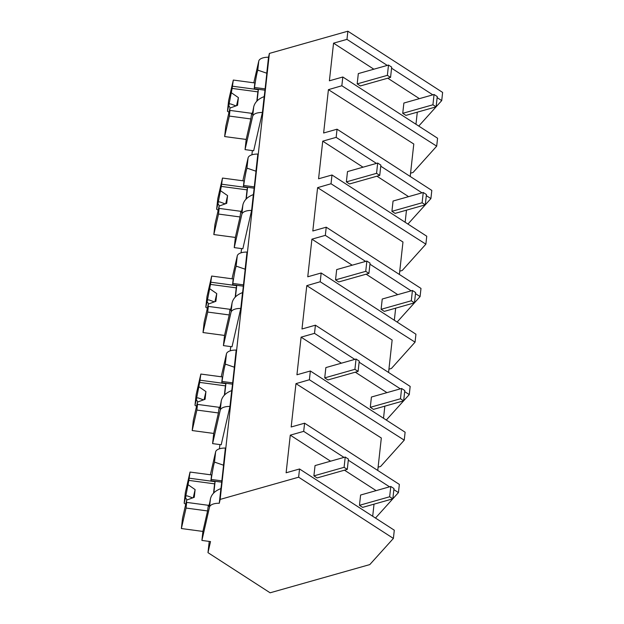 <?xml version="1.0" encoding="UTF-8"?>
<svg xmlns="http://www.w3.org/2000/svg" width="624" height="624" viewBox="0 0 624 624"><rect width="100%" height="100%" fill="white"/><g stroke="black" fill="none" stroke-linecap="round" stroke-linejoin="round"><path stroke-width="0.94" d="M201.903 540.431L210.514 541.585L207.987 552.653L270.114 592.8L369.79 564.587L393.385 538.426L298.631 477.196L220.155 499.411L219.274 503.256A11.599 5.226 -173.7 0 0 209.531 507.055L201.903 540.431L202.901 531.43L207.581 510.947L208.369 505.159A26.27 1.217 -82.4 0 0 208.572 506.321A26.27 1.217 -82.4 0 0 210.444 498.826C211.567 494.224 215.054 490.807 220.896 488.592A26.27 1.217 97.6 0 0 221.255 486.143L223.454 466.206A26.27 1.217 97.6 0 0 223.478 465.184L225.373 448.063A11.599 5.226 -173.7 0 0 215.623 451.87L210.389 474.778M393.385 538.426L394.298 530.213L299.536 468.983L286.12 472.781L290.277 435.154L303.693 431.356L304.598 423.189L291.174 426.98L295.963 383.643L309.387 379.751L309.449 379.205L310.354 370.991L296.938 374.782L301.096 337.155L314.512 333.356L315.416 325.19L301.993 328.988L306.782 285.652L320.206 281.759L320.268 281.206L321.173 272.992L307.757 276.791L311.914 239.164L325.33 235.365L326.235 227.191L312.811 230.989L317.6 187.652L331.024 183.76L331.087 183.206L331.991 174.993L318.575 178.792L322.733 141.164L336.149 137.366L337.054 129.199L323.63 132.998L328.419 89.653L341.843 85.761L342.81 77.002L329.394 80.8L333.551 43.165L346.967 39.367L347.872 31.2L269.396 53.414L268.515 57.252A11.599 5.226 -173.7 0 0 258.773 61.058L257.72 70.574A26.27 1.217 -82.4 0 0 254.483 87.454L254.194 88.733L264.966 90.184M298.631 477.196L299.536 468.983M220.155 499.411L269.396 53.414M257.72 70.574L258.539 70.379L266.752 73.203L268.515 57.252M266.752 73.203A26.27 1.217 97.6 0 1 266.729 74.225L264.529 94.154A26.27 1.217 97.6 0 1 264.17 96.603L262.423 112.445C256.854 112.499 253.609 113.763 252.681 116.243L245.053 149.62L253.664 150.774L262.423 112.445M207.987 552.653L209.227 541.414M219.445 448.812L219.913 444.592M230.264 350.813L230.732 346.593M241.082 252.814L241.55 248.594M251.901 154.822L252.369 150.602M219.274 503.256L220.896 488.592M226.442 353.87L225.264 364.564L226.083 364.369L234.296 367.193L236.192 350.072A11.599 5.226 -173.7 0 0 226.442 353.87L221.208 376.779M234.296 367.193A26.27 1.217 97.6 0 1 234.273 368.207L232.073 388.144A26.27 1.217 97.6 0 1 231.715 390.593L229.967 406.427L221.2 444.764L212.597 443.609L220.225 410.233A11.599 5.226 6.3 0 1 229.967 406.427M255.934 171.194L257.829 154.073A11.599 5.226 -173.7 0 0 248.087 157.88L246.901 168.566L247.72 168.371L255.934 171.194A26.27 1.217 97.6 0 1 255.91 172.216L253.711 192.153A26.27 1.217 97.6 0 1 253.352 194.602L251.605 210.436L242.845 248.765L234.234 247.611L241.862 214.243A11.599 5.226 6.3 0 1 251.605 210.436M245.115 269.194L247.01 252.073A11.599 5.226 -173.7 0 0 237.268 255.879L236.083 266.565L236.902 266.37L245.115 269.194A26.27 1.217 97.6 0 1 245.092 270.215L242.892 290.144A26.27 1.217 97.6 0 1 242.533 292.601L240.786 308.435L232.019 346.765L223.415 345.61L231.044 312.234A11.599 5.226 6.3 0 1 240.786 308.435M341.843 85.761L436.691 146.164L413.08 172.458L410.569 173.191M331.991 174.993L426.754 236.223L425.872 244.163L402.262 270.457L399.75 271.183M321.173 272.992L415.935 334.214L415.054 342.155L391.443 368.449L388.931 369.182M310.354 370.991L405.116 432.214L404.235 440.154L380.624 466.448L378.113 467.173M295.963 383.643L381.326 438.009L377.746 470.449M393.861 489.614L398.447 492.578L399.352 484.411L304.598 423.189M389.548 486.829L348.301 460.177M343.988 457.392L303.693 431.356M398.447 492.578L392.847 498.794L393.978 488.537L390.788 486.478L389.657 496.766L392.839 498.826L362.653 507.374L359.463 505.315L389.657 496.766M392.8 498.841L375.476 518.053M375.5 490.807L375.562 490.261L344.487 470.184M330.572 461.191L290.277 435.154M374.026 504.153L372.692 516.251M209.063 505.253L208.369 505.159M221.832 480.87L211.208 479.443L210.92 480.722L221.692 482.165M215.623 451.87L214.445 462.556A26.27 1.217 -82.4 0 0 211.208 479.443M214.445 462.556L215.264 462.361L223.478 465.184M185.718 504.286L184.166 503.225L185.351 492.531L190.031 472.048L211.559 474.934L210.92 480.722M410.202 176.467L413.79 144.019L328.419 89.653M436.691 146.164L437.572 138.224L342.81 77.002M437.135 97.633L441.722 100.597L436.121 106.805M436.082 106.852L418.751 126.064M432.822 94.848L391.576 68.195M387.262 65.411L346.967 39.367M418.774 98.818L418.837 98.272L387.761 78.195M373.846 69.202L333.551 43.165M441.722 100.597L442.627 92.422L347.872 31.2M253.796 82.813L258.773 61.058M417.3 112.172L415.966 124.27M228.992 112.304L227.448 111.236L228.626 100.542L233.306 80.059L254.834 82.945L254.194 88.733M245.053 149.62L246.176 139.441L250.856 118.958L251.644 113.178A26.27 1.217 -82.4 0 0 251.846 114.332A26.27 1.217 -82.4 0 0 253.718 106.844C254.849 102.235 258.336 98.818 264.17 96.603M252.346 113.272L251.644 113.178M265.106 88.881L254.483 87.454M404.235 440.154L309.387 379.751M355.306 372.185L386.381 392.262L386.318 392.808M384.844 406.162L383.51 418.252M341.39 363.191L301.096 337.155M306.782 285.652L392.145 340.01L388.565 372.458M404.68 391.622L409.266 394.586L410.171 386.412L315.416 325.19M400.366 388.838L359.12 362.177M354.806 359.393L314.512 333.356M409.266 394.586L403.666 400.795M403.619 400.842L386.295 420.053M212.597 443.609L213.72 433.43L218.4 412.948L219.188 407.168A26.27 1.217 -82.4 0 0 219.391 408.322A26.27 1.217 -82.4 0 0 221.263 400.834C222.401 396.209 225.888 392.8 231.715 390.593M232.651 382.871L222.027 381.443L221.738 382.723L232.51 384.173M225.264 364.564A26.27 1.217 -82.4 0 0 222.027 381.443M219.89 407.261L219.188 407.168M196.537 406.294L194.984 405.226L196.17 394.532L200.85 374.049L222.378 376.935L221.738 382.723M415.054 342.155L320.206 281.759M366.124 274.186L397.199 294.271L397.137 294.817M395.663 308.162L394.329 320.26M352.209 265.2L311.914 239.164M317.6 187.652L402.971 242.018L399.383 274.459M415.498 293.623L420.085 296.587L420.989 288.421L326.235 227.191M411.185 290.839L369.938 264.186M365.625 261.401L325.33 235.365M420.085 296.587L414.484 302.796M414.437 302.851L397.114 322.054M223.415 345.61L224.539 335.431L229.219 314.948L230.006 309.169A26.27 1.217 -82.4 0 0 230.209 310.323A26.27 1.217 -82.4 0 0 232.081 302.835C233.22 298.217 236.707 294.801 242.533 292.601M237.268 255.879L232.027 278.788M243.469 284.872L232.846 283.452L232.557 284.731L243.329 286.174M236.083 266.565A26.27 1.217 -82.4 0 0 232.846 283.452M230.708 309.262L230.006 309.169M207.355 308.295L205.803 307.226L206.989 296.54L211.669 276.05L233.197 278.944L232.557 284.731M425.872 244.163L331.024 183.76M376.943 176.194L408.018 196.271L407.956 196.817M406.481 210.163L405.148 222.261M363.028 167.201L322.733 141.164M426.317 195.624L430.903 198.588L431.808 190.421L337.054 129.199M422.003 192.839L380.757 166.187M376.444 163.402L336.149 137.366M430.903 198.588L425.303 204.805M425.264 204.851L407.932 224.063M234.234 247.611L235.357 237.44L240.037 216.957L240.825 211.169A26.27 1.217 -82.4 0 0 241.028 212.332A26.27 1.217 -82.4 0 0 242.9 204.836C244.039 200.218 247.525 196.81 253.352 194.602M248.087 157.88L242.845 180.788M254.288 186.88L243.664 185.453L243.376 186.732L254.147 188.175M246.901 168.566A26.27 1.217 -82.4 0 0 243.664 185.453M241.527 211.263L240.825 211.169M218.174 210.304L216.629 209.235L217.807 198.541L222.487 178.058L244.015 180.944L243.376 186.732M208.338 505.3L186.677 502.398L186.053 508.053L181.373 528.536L202.901 531.43M181.373 528.536L182.497 518.365L183.807 512.639A8.697 0.406 -82.4 0 0 183.963 512.047A8.697 0.406 -82.4 0 0 184.142 511.157L186.685 500.058L186.186 504.574L186.677 502.398M184.166 503.225L185.476 497.5A8.697 0.406 -82.4 0 1 185.663 496.61A8.697 0.406 -82.4 0 1 185.819 496.01L188.854 480.394L214.586 483.85L213.556 493.21M190.031 472.048L188.854 480.394M186.053 508.053L207.581 510.947M189.353 478.218L215.085 481.673L213.845 492.898M185.476 497.5L186.95 499.957M185.819 496.01L187.294 495.885L192.707 497.866M193.276 497.663L195.117 489.59L188.354 484.91M186.685 500.058L194.267 497.305L195.117 489.59M215.085 481.673L214.586 483.85M219.157 407.308L197.504 404.399L196.872 410.062L192.192 430.544L213.72 433.43M192.192 430.544L193.315 420.365L194.626 414.64A8.697 0.406 -82.4 0 0 194.782 414.047A8.697 0.406 -82.4 0 0 194.961 413.158L197.504 402.059L197.005 406.575L197.504 404.399M194.984 405.226L196.295 399.5A8.697 0.406 -82.4 0 1 196.482 398.611A8.697 0.406 -82.4 0 1 196.638 398.018L199.672 382.403L225.404 385.85L224.375 395.218M200.85 374.049L199.672 382.403M196.872 410.062L218.4 412.948M200.171 380.227L225.904 383.674L224.663 394.898M196.295 399.5L197.769 401.957M196.638 398.018L198.112 397.886L203.525 399.875M204.095 399.672L205.936 391.591L199.173 386.919M197.504 402.059L205.085 399.305L205.936 391.591M225.904 383.674L225.404 385.85M229.975 309.309L208.322 306.407L207.691 312.062L203.011 332.545L224.539 335.431M203.011 332.545L204.134 322.366L205.444 316.649A8.697 0.406 -82.4 0 0 205.6 316.048A8.697 0.406 -82.4 0 0 205.78 315.159L208.322 304.06L207.823 308.584L208.322 306.407M205.803 307.226L207.113 301.509A8.697 0.406 -82.4 0 1 207.301 300.62A8.697 0.406 -82.4 0 1 207.457 300.019L210.491 284.404L236.223 287.859L235.193 297.219M211.669 276.05L210.491 284.404M207.691 312.062L229.219 314.948M210.99 282.227L236.722 285.683L235.482 296.907M207.113 301.509L208.588 303.966M207.457 300.019L208.931 299.894L214.344 301.876M214.913 301.673L216.754 293.6L209.992 288.92M208.322 304.06L215.904 301.314L216.754 293.6M236.722 285.683L236.223 287.859M240.794 211.31L219.141 208.408L218.517 214.063L213.829 234.554L235.357 237.44M213.829 234.554L214.952 224.375L216.263 218.65A8.697 0.406 -82.4 0 0 216.419 218.057A8.697 0.406 -82.4 0 0 216.598 217.168L219.141 206.068L218.642 210.584L219.141 208.408M216.629 209.235L217.932 203.51A8.697 0.406 -82.4 0 1 218.119 202.621A8.697 0.406 -82.4 0 1 218.275 202.028L221.309 186.404L247.042 189.86L246.012 199.22M222.487 178.058L221.309 186.404M218.517 214.063L240.037 216.957M221.809 184.228L247.541 187.684L246.301 198.908M217.932 203.51L219.406 205.967M218.275 202.028L219.749 201.895L225.163 203.884M225.732 203.674L227.573 195.601L220.81 190.928M219.141 206.068L226.723 203.315L227.573 195.601M247.541 187.684L247.042 189.86M251.612 113.318L229.96 110.409L229.336 116.072L224.648 136.555L246.176 139.441M224.648 136.555L225.771 126.376L227.081 120.658A8.697 0.406 -82.4 0 0 227.237 120.058A8.697 0.406 -82.4 0 0 227.425 119.168L229.96 108.069L229.46 112.585L229.96 110.409M227.448 111.236L228.751 105.511A8.697 0.406 -82.4 0 1 228.938 104.621A8.697 0.406 -82.4 0 1 229.094 104.029L232.128 88.413L257.86 91.861L256.831 101.228M233.306 80.059L232.128 88.413M229.336 116.072L250.856 118.958M232.627 86.237L258.359 89.684L257.119 100.916M228.751 105.511L230.225 107.975M229.094 104.029L230.568 103.896L235.981 105.885M236.551 105.682L238.391 97.601L231.629 92.929M229.96 108.069L237.541 105.323L238.391 97.601M258.359 89.684L257.86 91.861M390.788 486.478L360.602 495.027L359.463 505.315M400.475 398.775L403.658 400.834L404.797 390.546L401.606 388.487L400.475 398.775L370.282 407.316L373.472 409.375L403.658 400.834M401.606 388.487L371.42 397.028L370.282 407.316M411.294 300.776L414.476 302.835L415.615 292.547L412.425 290.488L411.294 300.776L381.1 309.317L384.29 311.384L414.476 302.835M412.425 290.488L382.239 299.029L381.1 309.317M422.113 202.777L425.303 204.836L426.434 194.548L423.244 192.488L422.113 202.777L391.919 211.325L395.109 213.385L425.303 204.836M423.244 192.488L393.058 201.037L391.919 211.325M432.931 104.785L436.121 106.844L437.252 96.556L434.062 94.497L432.931 104.785L402.737 113.326L405.928 115.385L436.121 106.844M434.062 94.497L403.876 103.038L402.737 113.326M344.089 467.329L347.279 469.388L348.418 459.1L345.228 457.041L344.089 467.329L313.903 475.878L317.093 477.937L347.279 469.388M345.228 457.041L315.042 465.59L313.903 475.878M354.916 369.33L358.098 371.397L359.237 361.109L356.047 359.042L354.916 369.33L324.722 377.879L327.912 379.938L358.098 371.397M356.047 359.042L325.861 367.591L324.722 377.879M365.734 271.339L368.917 273.398L370.055 263.11L366.865 261.05L365.734 271.339L335.54 279.88L338.731 281.947L368.917 273.398M366.865 261.05L336.679 269.591L335.54 279.88M376.553 173.339L379.735 175.399L380.874 165.11L377.684 163.051L376.553 173.339L346.359 181.888L349.549 183.947L379.735 175.399M377.684 163.051L347.498 171.6L346.359 181.888M387.371 75.348L390.554 77.407L391.693 67.119L388.502 65.06L387.371 75.348L357.178 83.889L360.368 85.948L390.554 77.407M388.502 65.06L358.316 73.601L357.178 83.889M210.444 498.826L209.531 507.055M253.718 106.844L252.681 116.243M221.263 400.834L220.225 410.233M232.081 302.835L231.044 312.234M242.9 204.836L241.862 214.243"/></g></svg>

